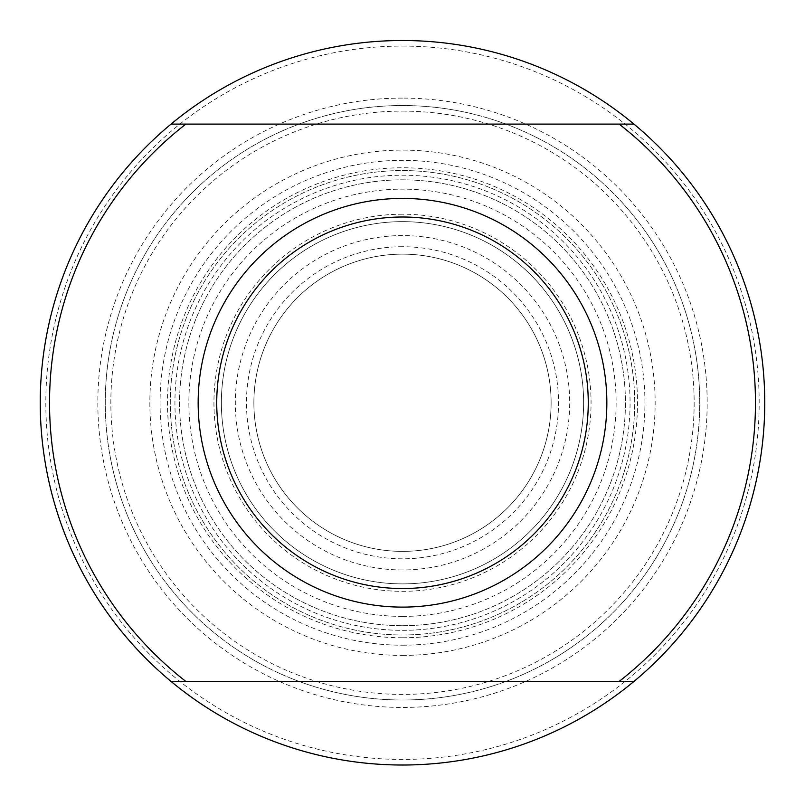 <?xml version="1.0" encoding="UTF-8"?>
<svg xmlns="http://www.w3.org/2000/svg" width="805" height="805" viewBox="0 0 805 805"><rect width="100%" height="100%" fill="white"/><g stroke="black" fill="none" stroke-linecap="round" stroke-linejoin="round"><path stroke-width="0.6" stroke-dasharray="4.03 3.02" d="M402.5 40.512A362.25 362.25 0 0 0 61.794 525.816A362.25 362.25 0 0 0 633.968 681.422A362.25 362.25 0 0 0 402.5 40.512M402.5 588.536A185.774 185.774 0 0 0 563.379 309.885A185.774 185.774 0 0 0 241.621 309.885A185.774 185.774 0 0 0 402.5 588.536M402.5 625.686A222.925 222.925 0 0 0 595.559 291.299A222.925 222.925 0 0 0 209.441 291.299A222.925 222.925 0 0 0 402.5 625.686A222.925 222.925 0 0 0 595.559 291.299A222.925 222.925 0 0 0 209.441 291.299A222.925 222.925 0 0 0 402.5 625.686M402.5 583.887A181.125 181.125 0 0 0 559.354 312.199A181.125 181.125 0 0 0 245.646 312.199A181.125 181.125 0 0 0 402.5 583.887A181.125 181.125 0 0 1 221.375 402.762A181.125 181.125 0 0 1 402.5 221.637A181.125 181.125 0 0 1 583.625 402.762A181.125 181.125 0 0 1 402.5 583.887A181.125 181.125 0 0 1 221.375 402.762A181.125 181.125 0 0 1 402.5 221.637A181.125 181.125 0 0 1 583.625 402.762A181.125 181.125 0 0 1 402.5 583.887M402.5 616.399A213.637 213.637 0 0 0 587.509 295.948A213.637 213.637 0 0 0 217.491 295.948A213.637 213.637 0 0 0 402.5 616.399M402.5 634.974A232.212 232.212 0 0 0 603.599 286.661A232.212 232.212 0 0 0 201.401 286.661A232.212 232.212 0 0 0 402.5 634.974A232.212 232.212 0 0 0 603.599 286.661A232.212 232.212 0 0 0 201.401 286.661A232.212 232.212 0 0 0 402.5 634.974M402.5 630.335A227.563 227.563 0 0 0 599.574 288.985A227.563 227.563 0 0 0 205.426 288.985A227.563 227.563 0 0 0 402.5 630.335A227.563 227.563 0 0 0 599.574 288.985A227.563 227.563 0 0 0 205.426 288.985A227.563 227.563 0 0 0 402.5 630.335A227.563 227.563 0 0 0 599.574 288.985A227.563 227.563 0 0 0 205.426 288.985A227.563 227.563 0 0 0 402.5 630.335M402.5 645.208A242.436 242.436 0 0 0 612.454 281.549A242.436 242.436 0 0 0 192.546 281.549A242.436 242.436 0 0 0 402.5 645.208M402.5 655.411A252.649 252.649 0 0 0 621.299 276.437A252.649 252.649 0 0 0 183.701 276.437A252.649 252.649 0 0 0 402.5 655.411M402.5 111.11A291.662 291.662 0 0 1 655.079 548.597A291.662 291.662 0 0 1 149.921 548.597A291.662 291.662 0 0 1 402.5 111.11M402.5 105.535A297.226 297.226 0 0 0 145.091 551.385A297.226 297.226 0 0 0 659.909 551.385A297.226 297.226 0 0 0 402.5 105.535A297.226 297.226 0 0 1 659.909 551.385A297.226 297.226 0 0 1 145.091 551.385A297.226 297.226 0 0 1 402.5 105.535A297.226 297.226 0 0 1 659.909 551.385A297.226 297.226 0 0 1 145.091 551.385A297.226 297.226 0 0 1 402.5 105.535M402.5 46.086A356.675 356.675 0 0 1 711.389 581.099A356.675 356.675 0 0 1 93.611 581.099A356.675 356.675 0 0 1 402.5 46.086M402.5 607.111A204.349 204.349 0 0 0 579.469 300.587A204.349 204.349 0 0 0 225.531 300.587A204.349 204.349 0 0 0 402.5 607.111M402.5 551.385A148.613 148.613 0 0 0 531.209 328.46A148.613 148.613 0 0 0 273.791 328.46A148.613 148.613 0 0 0 402.5 551.385A148.613 148.613 0 0 1 253.887 402.762A148.613 148.613 0 0 1 402.5 254.149A148.613 148.613 0 0 1 551.113 402.762A148.613 148.613 0 0 1 402.5 551.385A148.613 148.613 0 0 0 531.209 328.46A148.613 148.613 0 0 0 273.791 328.46A148.613 148.613 0 0 0 402.5 551.385A148.613 148.613 0 0 1 253.887 402.762A148.613 148.613 0 0 1 402.5 254.149A148.613 148.613 0 0 1 551.113 402.762A148.613 148.613 0 0 1 402.5 551.385M619.146 681.422L185.854 681.422M619.146 124.111L185.854 124.111M402.5 569.96A167.188 167.188 0 0 1 257.711 319.172A167.188 167.188 0 0 1 547.289 319.172A167.188 167.188 0 0 1 402.5 569.96M402.5 214.211A188.551 188.551 0 0 0 239.206 497.047A188.551 188.551 0 0 0 565.794 497.047A188.551 188.551 0 0 0 402.5 214.211M402.5 637.761A235 235 0 0 0 606.014 285.262A235 235 0 0 0 198.986 285.262A235 235 0 0 0 402.5 637.761M402.5 98.099A304.662 304.662 0 0 0 138.651 555.098A304.662 304.662 0 0 0 666.349 555.098A304.662 304.662 0 0 0 402.5 98.099M402.5 246.722A156.049 156.049 0 0 0 267.361 480.786A156.049 156.049 0 0 0 537.639 480.786A156.049 156.049 0 0 0 402.5 246.722"/><path stroke-width="1.21" d="M171.032 681.422A362.25 362.25 0 0 0 633.968 681.422L619.146 681.422A352.962 352.962 0 0 0 619.146 124.111L633.968 124.111A362.25 362.25 0 0 1 633.968 681.422L171.032 681.422A362.25 362.25 0 0 1 171.032 124.111A362.25 362.25 0 0 1 633.968 124.111L185.854 124.111A352.962 352.962 0 0 0 185.854 681.422L171.032 681.422M185.854 124.111L171.032 124.111L185.854 124.111M402.5 607.111A204.349 204.349 0 0 0 579.469 300.587A204.349 204.349 0 0 0 225.531 300.587A204.349 204.349 0 0 0 402.5 607.111M402.5 588.536A185.774 185.774 0 0 0 563.379 309.885A185.774 185.774 0 0 0 241.621 309.885A185.774 185.774 0 0 0 402.5 588.536"/></g></svg>
